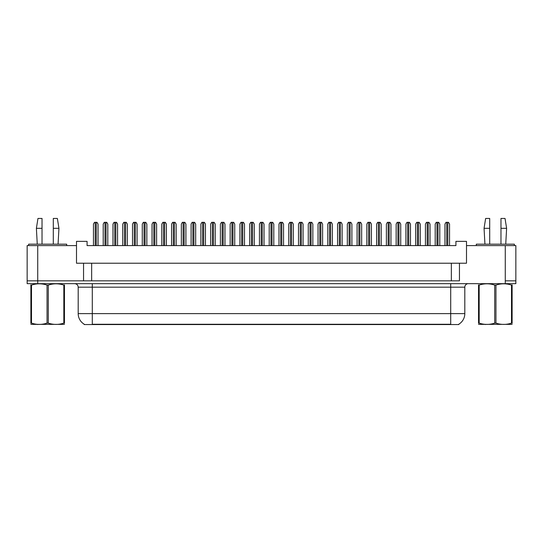 <?xml version="1.0" encoding="UTF-8"?>
<svg xmlns="http://www.w3.org/2000/svg" width="543" height="543" viewBox="0 0 543 543"><rect width="100%" height="100%" fill="white"/><g stroke="black" fill="none" stroke-linecap="round" stroke-linejoin="round"><path stroke-width="0.81" d="M458.815 324.205L458.815 324.551L84.185 324.551L84.185 324.205M83.547 263.219L76.502 263.219L76.502 245.592L27.15 245.592L27.15 280.84L37.725 280.84L27.15 280.84L27.15 283.663L37.725 283.663L37.725 280.84L83.547 280.84L83.547 263.219L91.658 263.219L91.658 280.84M37.725 283.663L515.85 283.663L515.85 245.592L466.498 245.592L466.498 263.219L459.453 263.219L459.453 280.84L37.725 280.84L37.725 245.592M466.498 245.592L466.498 241.364L455.923 241.364L455.923 245.592L87.077 245.592L87.077 241.364L76.502 241.364L76.502 245.592M459.453 263.219L451.342 263.219L451.342 280.84M451.342 263.219L91.658 263.219M515.85 280.84L505.275 280.84L515.85 280.84M84.287 324.266A12.34 12.34 0 0 1 78.192 313.623L92.29 313.623L92.29 324.266L450.71 324.266L450.71 313.623L464.808 313.623L464.808 287.186A3.523 3.523 0 0 1 468.331 283.663M78.192 313.623L78.192 287.186C77.982 285.048 76.807 283.867 74.669 283.663M458.713 324.266A12.34 12.34 0 0 0 464.808 313.623M98.039 245.592L98.039 224.089L96.98 222.325L94.509 222.325L93.457 224.089L93.457 245.592M107.799 245.592L107.799 224.089L106.74 222.325L104.276 222.325L103.218 224.089L103.218 245.592M64.454 324.368L30.876 324.368M64.454 323.356L64.454 323.126C64.454 324.836 64.454 324.836 64.454 323.126L63.83 323.126L63.83 285.089C58.671 283.378 53.492 283.378 48.286 285.089L47.044 285.089C41.886 283.378 36.7 283.378 31.501 285.089L30.876 285.089C30.876 283.378 30.876 283.378 30.876 285.089L30.876 284.858M48.286 285.089L48.286 323.126C53.445 324.829 58.63 324.829 63.83 323.126M48.286 323.126L47.044 323.126L47.044 285.089M64.454 284.858L64.454 285.089C64.454 283.378 64.454 283.378 64.454 285.089L63.83 285.089M64.454 285.089L64.454 323.126M31.501 285.089L31.501 323.126L30.876 323.126L30.876 285.089M31.501 323.126C36.659 324.829 41.838 324.829 47.044 323.126M30.876 323.126C30.876 324.836 30.876 324.836 30.876 323.126L30.876 323.356M53.302 228.318L53.302 218.449L57.361 218.449L58.943 228.318L53.302 228.318L53.302 244.18M37.263 244.18L36.388 228.318L42.028 228.318L42.028 218.449L37.969 218.449L36.388 228.318M42.028 244.18L42.028 228.318M66.701 245.592L66.701 244.18L28.63 244.18L28.63 245.592M512.124 324.368L478.546 324.368M512.124 323.356L512.124 323.126C512.124 324.836 512.124 324.836 512.124 323.126L511.499 323.126L511.499 285.089C506.341 283.378 501.162 283.378 495.956 285.089L494.714 285.089C489.555 283.378 484.37 283.378 479.17 285.089L478.546 285.089C478.546 283.378 478.546 283.378 478.546 285.089L478.546 284.858M495.956 285.089L495.956 323.126C501.114 324.829 506.3 324.829 511.499 323.126M495.956 323.126L494.714 323.126L494.714 285.089M512.124 284.858L512.124 285.089C512.124 283.378 512.124 283.378 512.124 285.089L511.499 285.089M512.124 285.089L512.124 323.126M479.17 285.089L479.17 323.126L478.546 323.126L478.546 285.089M479.17 323.126C484.329 324.829 489.508 324.829 494.714 323.126M478.546 323.126C478.546 324.836 478.546 324.836 478.546 323.126L478.546 323.356M500.972 228.318L500.972 218.449L505.031 218.449L506.612 228.318L500.972 228.318L500.972 244.18M484.933 244.18L484.057 228.318L489.698 228.318L489.698 218.449L485.639 218.449L484.057 228.318M489.698 244.18L489.698 228.318M514.37 245.592L514.37 244.18L476.299 244.18L476.299 245.592M117.566 245.592L117.566 224.089L116.507 222.325L114.044 222.325L112.985 224.089L112.985 245.592M137.094 245.592L137.094 224.089L136.035 222.325L133.571 222.325L132.512 224.089L132.512 245.592M156.622 245.592L156.622 224.089L155.563 222.325L153.099 222.325L152.04 224.089L152.04 245.592M176.149 245.592L176.149 224.089L175.09 222.325L172.626 222.325L171.568 224.089L171.568 245.592M127.327 245.592L127.327 224.089L126.275 222.325L123.804 222.325L122.745 224.089L122.745 245.592M146.854 245.592L146.854 224.089L145.802 222.325L143.332 222.325L142.273 224.089L142.273 245.592M166.389 245.592L166.389 224.089L165.33 222.325L162.859 222.325L161.8 224.089L161.8 245.592M195.677 245.592L195.677 224.089L194.618 222.325L192.154 222.325L191.095 224.089L191.095 245.592M215.204 245.592L215.204 224.089L214.146 222.325L211.682 222.325L210.623 224.089L210.623 245.592M234.732 245.592L234.732 224.089L233.68 222.325L231.209 222.325L230.151 224.089L230.151 245.592M185.916 245.592L185.916 224.089L184.858 222.325L182.387 222.325L181.335 224.089L181.335 245.592M205.444 245.592L205.444 224.089L204.385 222.325L201.915 222.325L200.862 224.089L200.862 245.592M224.972 245.592L224.972 224.089L223.913 222.325L221.449 222.325L220.39 224.089L220.39 245.592M254.26 245.592L254.26 224.089L253.208 222.325L250.737 222.325L249.678 224.089L249.678 245.592M273.794 245.592L273.794 224.089L272.735 222.325L270.265 222.325L269.206 224.089L269.206 245.592M293.322 245.592L293.322 224.089L292.263 222.325L289.792 222.325L288.74 224.089L288.74 245.592M312.849 245.592L312.849 224.089L311.791 222.325L309.32 222.325L308.268 224.089L308.268 245.592M332.377 245.592L332.377 224.089L331.318 222.325L328.854 222.325L327.796 224.089L327.796 245.592M244.499 245.592L244.499 224.089L243.44 222.325L240.977 222.325L239.918 224.089L239.918 245.592M264.027 245.592L264.027 224.089L262.968 222.325L260.504 222.325L259.445 224.089L259.445 245.592M283.555 245.592L283.555 224.089L282.496 222.325L280.032 222.325L278.973 224.089L278.973 245.592M303.082 245.592L303.082 224.089L302.023 222.325L299.56 222.325L298.501 224.089L298.501 245.592M322.61 245.592L322.61 224.089L321.551 222.325L319.087 222.325L318.028 224.089L318.028 245.592M351.905 245.592L351.905 224.089L350.846 222.325L348.382 222.325L347.323 224.089L347.323 245.592M371.432 245.592L371.432 224.089L370.374 222.325L367.91 222.325L366.851 224.089L366.851 245.592M390.96 245.592L390.96 224.089L389.901 222.325L387.437 222.325L386.378 224.089L386.378 245.592M410.488 245.592L410.488 224.089L409.429 222.325L406.965 222.325L405.906 224.089L405.906 245.592M430.015 245.592L430.015 224.089L428.956 222.325L426.493 222.325L425.434 224.089L425.434 245.592M449.543 245.592L449.543 224.089L448.491 222.325L446.02 222.325L444.961 224.089L444.961 245.592M342.138 245.592L342.138 224.089L341.085 222.325L338.615 222.325L337.556 224.089L337.556 245.592M361.665 245.592L361.665 224.089L360.613 222.325L358.142 222.325L357.084 224.089L357.084 245.592M381.2 245.592L381.2 224.089L380.141 222.325L377.67 222.325L376.611 224.089L376.611 245.592M400.727 245.592L400.727 224.089L399.668 222.325L397.198 222.325L396.146 224.089L396.146 245.592M420.255 245.592L420.255 224.089L419.196 222.325L416.725 222.325L415.673 224.089L415.673 245.592M439.782 245.592L439.782 224.089L438.724 222.325L436.26 222.325L435.201 224.089L435.201 245.592M505.275 245.592L505.275 283.663M449.299 324.551L449.299 324.205M93.701 324.551L93.701 324.205M450.71 283.663L450.71 287.186L78.192 287.186M464.808 287.186L450.71 287.186L450.71 313.623L92.29 313.623L92.29 283.663M95.215 222.325L95.215 245.592M96.274 222.325L96.274 245.592M104.982 222.325L104.982 245.592M106.041 222.325L106.041 245.592M114.743 222.325L114.743 245.592M115.802 222.325L115.802 245.592M134.27 222.325L134.27 245.592M135.329 222.325L135.329 245.592M153.805 222.325L153.805 245.592M154.857 222.325L154.857 245.592M173.332 222.325L173.332 245.592M174.384 222.325L174.384 245.592M124.51 222.325L124.51 245.592M125.569 222.325L125.569 245.592M144.038 222.325L144.038 245.592M145.096 222.325L145.096 245.592M163.565 222.325L163.565 245.592M164.624 222.325L164.624 245.592M192.86 222.325L192.86 245.592M193.919 222.325L193.919 245.592M212.388 222.325L212.388 245.592M213.447 222.325L213.447 245.592M231.915 222.325L231.915 245.592M232.974 222.325L232.974 245.592M183.093 222.325L183.093 245.592M184.152 222.325L184.152 245.592M202.62 222.325L202.62 245.592M203.679 222.325L203.679 245.592M222.148 222.325L222.148 245.592M223.207 222.325L223.207 245.592M251.443 222.325L251.443 245.592M252.502 222.325L252.502 245.592M270.971 222.325L270.971 245.592M272.029 222.325L272.029 245.592M290.498 222.325L290.498 245.592M291.557 222.325L291.557 245.592M310.026 222.325L310.026 245.592M311.085 222.325L311.085 245.592M329.553 222.325L329.553 245.592M330.612 222.325L330.612 245.592M241.676 222.325L241.676 245.592M242.735 222.325L242.735 245.592M261.21 222.325L261.21 245.592M262.262 222.325L262.262 245.592M280.738 222.325L280.738 245.592M281.79 222.325L281.79 245.592M300.265 222.325L300.265 245.592M301.324 222.325L301.324 245.592M319.793 222.325L319.793 245.592M320.852 222.325L320.852 245.592M349.081 222.325L349.081 245.592M350.14 222.325L350.14 245.592M368.616 222.325L368.616 245.592M369.668 222.325L369.668 245.592M388.143 222.325L388.143 245.592M389.195 222.325L389.195 245.592M407.671 222.325L407.671 245.592M408.73 222.325L408.73 245.592M427.198 222.325L427.198 245.592M428.257 222.325L428.257 245.592M446.726 222.325L446.726 245.592M447.785 222.325L447.785 245.592M339.321 222.325L339.321 245.592M340.38 222.325L340.38 245.592M358.848 222.325L358.848 245.592M359.907 222.325L359.907 245.592M378.376 222.325L378.376 245.592M379.435 222.325L379.435 245.592M397.904 222.325L397.904 245.592M398.962 222.325L398.962 245.592M417.431 222.325L417.431 245.592M418.49 222.325L418.49 245.592M436.959 222.325L436.959 245.592M438.018 222.325L438.018 245.592M38.119 324.32L37.725 324.551M58.067 244.18L58.943 228.318M485.788 324.32L485.394 324.551M505.737 244.18L506.612 228.318"/></g></svg>
